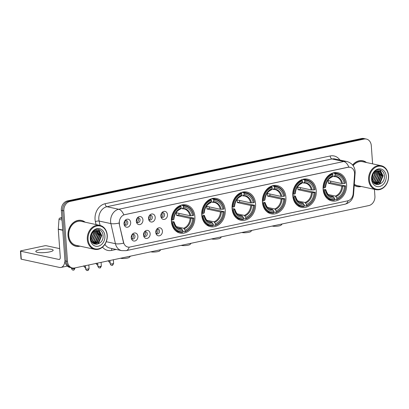 <?xml version="1.0" encoding="UTF-8"?>
<svg xmlns="http://www.w3.org/2000/svg" width="409" height="409" viewBox="0 0 409 409"><rect width="100%" height="100%" fill="white"/><g stroke="black" fill="none" stroke-linecap="round" stroke-linejoin="round"><path stroke-width="0.61" d="M292.772 195.753A14.433 11.646 102.2 0 0 301.464 207.368A14.433 11.646 102.2 0 0 316.249 190.773A14.433 11.646 102.2 0 0 307.553 179.157A14.433 11.646 102.2 0 0 292.772 195.753M201.734 215.062A14.433 11.646 102.2 0 0 210.43 226.678A14.433 11.646 102.2 0 0 225.216 210.083A14.433 11.646 102.2 0 0 216.519 198.467A14.433 11.646 102.2 0 0 201.734 215.062M232.082 208.626A14.433 11.646 102.2 0 0 240.773 220.241A14.433 11.646 102.2 0 0 255.559 203.646A14.433 11.646 102.2 0 0 246.862 192.031A14.433 11.646 102.2 0 0 232.082 208.626M262.425 202.189A14.433 11.646 102.2 0 0 271.121 213.805A14.433 11.646 102.2 0 0 285.901 197.21A14.433 11.646 102.2 0 0 277.21 185.594A14.433 11.646 102.2 0 0 262.425 202.189M323.115 189.316A14.433 11.646 102.2 0 0 331.811 200.931A14.433 11.646 102.2 0 0 346.592 184.336A14.433 11.646 102.2 0 0 337.9 172.721A14.433 11.646 102.2 0 0 323.115 189.316M171.391 221.504A14.433 11.646 102.2 0 0 180.083 233.115A14.433 11.646 102.2 0 0 194.868 216.519A14.433 11.646 102.2 0 0 186.177 204.904A14.433 11.646 102.2 0 0 171.391 221.504M150.159 233.703A4.085 3.298 -77.8 0 1 147.557 238.273A4.085 3.298 -77.8 0 1 143.702 236.121A4.085 3.298 -77.8 0 1 143.513 235.114A4.085 3.298 -77.8 0 1 144.689 231.55A4.085 3.298 -77.8 0 1 148.114 230.543A4.085 3.298 -77.8 0 1 150.159 233.703M143.564 235.523A2.449 1.979 102.2 0 0 144.75 236.463A2.449 1.979 102.2 0 0 147.26 233.646A2.449 1.979 102.2 0 0 145.783 231.673A2.449 1.979 102.2 0 0 144.316 232.041M162.429 231.1A4.085 3.298 -77.8 0 1 159.827 235.666A4.085 3.298 -77.8 0 1 155.972 233.519A4.085 3.298 -77.8 0 1 155.788 232.511A4.085 3.298 -77.8 0 1 156.959 228.948A4.085 3.298 -77.8 0 1 160.384 227.936A4.085 3.298 -77.8 0 1 162.429 231.1M155.834 232.92A2.449 1.979 102.2 0 0 157.02 233.861A2.449 1.979 102.2 0 0 159.53 231.044A2.449 1.979 102.2 0 0 158.053 229.071A2.449 1.979 102.2 0 0 156.586 229.439M137.889 236.305A4.085 3.298 -77.8 0 1 135.287 240.875A4.085 3.298 -77.8 0 1 131.432 238.728A4.085 3.298 -77.8 0 1 131.243 237.716A4.085 3.298 -77.8 0 1 132.419 234.153A4.085 3.298 -77.8 0 1 135.844 233.145A4.085 3.298 -77.8 0 1 137.889 236.305M131.294 238.125A2.449 1.979 102.2 0 0 132.475 239.066A2.449 1.979 102.2 0 0 134.99 236.249A2.449 1.979 102.2 0 0 133.513 234.275A2.449 1.979 102.2 0 0 132.046 234.643M142.94 219.894A4.085 3.298 -77.8 0 1 140.338 224.464A4.085 3.298 -77.8 0 1 136.483 222.312A4.085 3.298 -77.8 0 1 136.294 221.305A4.085 3.298 -77.8 0 1 137.47 217.741A4.085 3.298 -77.8 0 1 140.895 216.729A4.085 3.298 -77.8 0 1 142.94 219.894M136.345 221.714A2.449 1.979 102.2 0 0 137.531 222.654A2.449 1.979 102.2 0 0 140.042 219.838A2.449 1.979 102.2 0 0 138.564 217.864A2.449 1.979 102.2 0 0 137.097 218.232M155.21 217.291A4.085 3.298 -77.8 0 1 152.608 221.857A4.085 3.298 -77.8 0 1 148.753 219.71A4.085 3.298 -77.8 0 1 148.569 218.703A4.085 3.298 -77.8 0 1 149.74 215.139A4.085 3.298 -77.8 0 1 153.165 214.127A4.085 3.298 -77.8 0 1 155.21 217.291M148.615 219.112A2.449 1.979 102.2 0 0 149.801 220.052A2.449 1.979 102.2 0 0 152.312 217.235A2.449 1.979 102.2 0 0 150.834 215.262A2.449 1.979 102.2 0 0 149.367 215.63M167.486 214.689A4.085 3.298 -77.8 0 1 164.878 219.255A4.085 3.298 -77.8 0 1 161.028 217.107A4.085 3.298 -77.8 0 1 160.839 216.095A4.085 3.298 -77.8 0 1 162.015 212.537A4.085 3.298 -77.8 0 1 165.435 211.525A4.085 3.298 -77.8 0 1 167.486 214.689M160.885 216.509A2.449 1.979 102.2 0 0 162.071 217.45A2.449 1.979 102.2 0 0 164.582 214.628A2.449 1.979 102.2 0 0 163.104 212.66A2.449 1.979 102.2 0 0 161.637 213.023M130.67 222.496A4.085 3.298 -77.8 0 1 128.068 227.067A4.085 3.298 -77.8 0 1 124.213 224.919A4.085 3.298 -77.8 0 1 124.024 223.907A4.085 3.298 -77.8 0 1 125.2 220.344A4.085 3.298 -77.8 0 1 128.625 219.336A4.085 3.298 -77.8 0 1 130.67 222.496M124.075 224.316A2.449 1.979 102.2 0 0 125.256 225.257A2.449 1.979 102.2 0 0 127.772 222.44A2.449 1.979 102.2 0 0 126.294 220.466A2.449 1.979 102.2 0 0 124.827 220.834M144.95 231.709A2.449 1.979 -77.8 0 1 145.686 233.304A2.449 1.979 -77.8 0 1 144.009 236.085M157.225 229.106A2.449 1.979 -77.8 0 1 157.956 230.702A2.449 1.979 -77.8 0 1 156.279 233.483M132.68 234.311A2.449 1.979 -77.8 0 1 133.416 235.911A2.449 1.979 -77.8 0 1 131.734 238.687M137.736 217.9A2.449 1.979 -77.8 0 1 138.467 219.495A2.449 1.979 -77.8 0 1 136.79 222.276M150.006 215.298A2.449 1.979 -77.8 0 1 150.737 216.893A2.449 1.979 -77.8 0 1 149.06 219.674M162.276 212.695A2.449 1.979 -77.8 0 1 163.012 214.29A2.449 1.979 -77.8 0 1 161.33 217.072M125.461 220.502A2.449 1.979 -77.8 0 1 126.197 222.102A2.449 1.979 -77.8 0 1 124.515 224.878M119.515 224.321A7.352 5.93 -77.8 0 1 119.336 223.094A7.352 5.93 -77.8 0 1 124.801 214.638L348.069 167.276A7.352 5.93 -77.8 0 1 350.135 167.276A7.352 5.93 -77.8 0 1 354.562 174.459L353.166 193.661A7.352 5.93 -77.8 0 1 347.701 200.845L129.898 247.046A7.352 5.93 -77.8 0 1 127.833 247.051A7.352 5.93 -77.8 0 1 123.584 242.363L119.285 224.27L119.198 221.985M85.205 222.215A13.206 10.654 102.2 0 0 81.519 220.446A13.206 10.654 102.2 0 0 67.991 235.63A13.206 10.654 102.2 0 0 75.946 246.259A13.206 10.654 102.2 0 0 80.031 246.167M75.322 246.1A13.206 10.654 102.2 0 0 76.232 246.177M354.225 185.303A13.206 10.654 102.2 0 0 357.246 186.586A13.206 10.654 102.2 0 0 361.336 186.494M356.622 186.427A13.206 10.654 102.2 0 0 357.532 186.504M129.167 247.148A9.53 5.291 -102 0 1 126.084 250.651L121.713 250.645A10.89 8.788 -77.8 0 1 115.42 243.698L110.885 223.595A10.89 8.788 -77.8 0 1 110.619 221.775A10.89 8.788 -77.8 0 1 118.717 209.255A9.53 5.291 78 0 1 123.794 214.878L347.916 167.245L350.073 167.261M119.147 223.063L119.147 223.053A9.53 2.807 -12.7 0 1 110.885 223.595L99.101 221.049L100.087 225.431M72.398 267.972L69.883 267.43A8.17 6.59 102.2 0 1 64.959 260.855L61.34 210.308A8.17 6.59 102.2 0 1 67.413 200.916L361.561 138.518A8.17 6.59 102.2 0 1 363.857 138.518L365.114 138.789A8.17 6.59 102.2 0 0 362.819 138.794L68.671 201.192A8.17 6.59 102.2 0 0 62.597 210.579L66.217 261.126A8.17 6.59 102.2 0 0 71.14 267.701A8.17 6.59 102.2 0 1 66.217 261.126L62.597 210.579A8.17 6.59 102.2 0 1 68.671 201.192L362.819 138.794A8.17 6.59 102.2 0 1 365.114 138.789L366.372 139.06A8.17 6.59 102.2 0 0 364.076 139.065L69.924 201.463A8.17 6.59 102.2 0 0 63.855 210.85L67.475 261.397A8.17 6.59 102.2 0 0 72.398 267.972A8.17 6.59 102.2 0 0 74.694 267.967L368.841 205.569A8.17 6.59 102.2 0 0 374.915 196.182L374.424 189.321M106.263 241.719L115.42 243.698A9.53 2.807 -12.7 0 0 123.625 243.181L119.285 224.27M366.505 162.542A13.206 10.654 102.2 0 0 362.824 160.773A13.206 10.654 102.2 0 0 352.619 165.006M372.599 163.856L371.29 145.635A8.17 6.59 102.2 0 0 366.372 139.06M363.049 160.962A13.206 10.654 102.2 0 0 362.19 160.66M81.749 220.635A13.206 10.654 102.2 0 0 80.885 220.333M39.458 249.756A8.712 1.754 -4.1 0 0 35.798 251.463A8.712 1.754 -4.1 0 0 40.552 252.675A8.712 1.754 -4.1 0 0 49.515 251.924A8.712 1.754 -4.1 0 0 53.175 250.216A8.712 1.754 -4.1 0 0 48.42 249.004A8.712 1.754 -4.1 0 0 39.458 249.756M61.861 217.634L60.005 218.028L61.923 218.442M64.97 260.937A10.89 6.048 78 0 1 60.967 267.445A10.89 6.048 78 0 1 59.469 267.43L21.273 259.183A1.36 0.276 175.9 0 1 21.023 259.045L20.45 251.065A1.36 0.276 -4.1 0 0 20.701 251.203L58.896 259.449A2.725 1.513 -102 0 0 59.269 259.454A2.725 1.513 -102 0 0 60.276 257.128L58.282 229.311A1.36 1.099 -77.8 0 1 58.282 229.076L58.993 219.357A1.36 1.099 -77.8 0 1 60.005 218.028M59.668 248.621L46.396 245.753A1.36 0.276 -4.1 0 0 44.499 245.819L21.023 250.799A1.36 0.276 -4.1 0 0 20.45 251.065M107.117 235.405A11.708 9.448 102.2 0 0 96.775 225.988A11.708 9.448 102.2 0 0 88.073 239.444A11.708 9.448 102.2 0 0 98.416 248.866A11.708 9.448 102.2 0 0 107.117 235.405M107.25 235.241A12.255 9.888 102.2 0 0 99.868 225.379A12.255 9.888 102.2 0 0 87.311 239.469A12.255 9.888 102.2 0 0 94.694 249.332A12.255 9.888 102.2 0 0 107.25 235.241M99.868 225.379L81.319 221.376A12.255 9.888 102.2 0 0 68.768 235.466A12.255 9.888 102.2 0 0 76.146 245.328L94.694 249.332M84.908 222.153A13.068 10.547 102.2 0 0 81.493 220.579L80.236 220.308A13.068 10.547 102.2 0 0 79.975 220.257M81.493 220.579A13.068 10.547 102.2 0 0 68.104 235.61A13.068 10.547 102.2 0 0 75.977 246.126A13.068 10.547 102.2 0 0 79.735 246.106M92.01 233.386L90.803 238.488M91.657 234.014L90.772 237.757M93.18 231.949L93.615 234.193L91.176 240.318M92.909 232.22L93.221 234.112L91.064 239.95M94.203 231.167L95.185 234.536L92.567 240.824L91.693 241.489M93.952 231.325L94.796 234.449L92.178 240.743L91.56 241.233M95.149 230.707L96.759 234.873L94.142 241.167L92.26 242.338M94.914 230.799L96.366 234.792L93.748 241.08L92.117 242.148M96.038 230.461L98.329 235.216L95.711 241.504L92.838 242.961M95.824 230.507L97.94 235.129L95.317 241.417L92.695 242.823M96.877 230.39L99.903 235.553L97.286 241.842L93.354 243.386M96.672 230.39L99.51 235.466L96.892 241.76L93.242 243.299M95.854 230.502A6.805 5.491 102.2 0 0 90.793 238.324C91.141 247.701 103.814 244.873 103.068 235.937C103.145 229.541 96.069 227.005 92.49 231.954C91.202 233.646 90.512 235.589 90.43 237.787C90.926 233.549 92.736 231.121 95.854 230.502L98.554 230.778L101.473 235.891L98.855 242.184L94.019 243.616L93.467 243.462M97.48 230.441L98.16 230.691L101.079 235.809L98.462 242.097L93.825 243.57M90.287 238.974A8.983 7.25 102.2 0 0 98.226 246.203A8.983 7.25 102.2 0 0 104.903 235.875A8.983 7.25 102.2 0 0 96.964 228.646A8.983 7.25 102.2 0 0 90.287 238.974M74.464 245.799A13.068 10.547 102.2 0 0 74.719 245.855L75.977 246.126M98.462 229.423L101.59 235.405L98.467 243.069L96.59 244.331M98.896 231.131L100.021 235.068L96.892 242.731L95.926 243.483M95.573 243.698L94.77 244.101M97.322 230.794L98.451 234.725L95.323 242.389L94.351 243.14M93.998 243.36L93.687 243.534M98.666 229.469L101.79 235.446L98.661 243.11L96.943 244.296M99.223 231.402L100.215 235.109L97.091 242.772L96.381 243.345M95.921 243.652L94.944 244.153M97.649 231.059L98.646 234.766L95.517 242.435L94.811 243.007M94.351 243.314L93.748 243.641M130.456 256.141L129.402 257.307A4.903 0.987 175.9 0 1 127.434 258.059A4.903 0.987 175.9 0 1 120.466 258.258M171.351 220.553A10.072 8.129 102.2 0 0 171.708 219.914M178.851 213.304A12.935 10.435 -77.8 0 1 178.876 213.59A12.935 10.435 -77.8 0 1 178.912 214.935L193.708 218.12A12.96 10.46 102.2 0 1 185.139 231.371L185.052 230.139A11.708 9.448 102.2 0 0 192.685 218.334L190.078 218.345L176.57 215.431A10.072 8.129 102.2 0 0 176.55 214.081A10.072 8.129 102.2 0 0 176.376 212.767L189.883 215.686L192.496 215.676A11.708 9.448 102.2 0 0 183.421 207.414L183.334 206.182A12.96 10.46 102.2 0 1 193.518 215.456L193.651 215.292A13.502 10.9 102.2 0 0 185.666 205.742A13.502 10.9 102.2 0 0 182.981 205.579L183.334 206.182M176.417 226.688L183.667 228.258L185.052 230.139M172.741 222.568L171.979 222.593A13.502 10.9 102.2 0 0 179.965 232.143A13.502 10.9 102.2 0 0 182.649 232.307L182.925 231.842A12.96 10.46 102.2 0 1 172.741 222.568L173.764 222.348A11.708 9.448 102.2 0 0 182.838 230.61L181.453 228.723L178.171 228.017M171.376 221.259L173.835 221.79L173.764 222.348M185.666 205.742L182.302 205.016A13.502 10.9 102.2 0 0 181.949 204.95M176.253 231.336A13.502 10.9 102.2 0 0 176.601 231.417L179.965 232.143M181.115 205.18L182.981 205.579M185.139 231.371L184.863 231.837A13.502 10.9 102.2 0 0 193.84 217.956M184.863 231.837L182.895 231.412M171.979 222.593L171.489 222.486M193.518 215.456L192.496 215.676M192.685 218.334L193.708 218.12M182.838 230.61L182.925 231.842M183.421 207.414L182.271 208.748L180.875 208.447M190.768 215.737A10.47 8.451 102.2 0 0 182.797 208.478L182.271 208.748M173.835 221.79L174.065 221.98A10.47 8.451 102.2 0 0 182.036 229.239M171.351 219.838L172.547 219.904A12.96 10.46 102.2 0 1 181.121 206.652L180.768 206.049A13.502 10.9 102.2 0 0 171.79 219.935M180.768 206.049L179.582 205.793M181.121 206.652L181.207 207.884A11.708 9.448 102.2 0 0 173.574 219.689L172.547 219.904M180.052 209.219L181.207 207.884M173.574 219.689L173.646 219.132L173.871 219.321A10.47 8.451 102.2 0 1 180.584 208.948M176.57 215.431L178.912 214.935M160.803 249.705L159.745 250.87A4.903 0.987 175.9 0 1 157.777 251.622A4.903 0.987 175.9 0 1 150.814 251.821M201.693 214.117A10.072 8.129 102.2 0 0 202.056 213.478M209.198 206.867A12.935 10.435 -77.8 0 1 209.219 207.153A12.935 10.435 -77.8 0 1 209.255 208.493L224.055 211.678A12.96 10.46 102.2 0 1 215.482 224.935L215.395 223.703A11.708 9.448 102.2 0 0 223.028 211.898L220.42 211.908L206.913 208.994A10.072 8.129 102.2 0 0 206.893 207.644A10.072 8.129 102.2 0 0 206.724 206.33L220.231 209.25L222.839 209.239A11.708 9.448 102.2 0 0 213.769 200.977L213.677 199.745A12.96 10.46 102.2 0 1 223.866 209.019L223.994 208.856A13.502 10.9 102.2 0 0 216.008 199.306A13.502 10.9 102.2 0 0 213.324 199.142L213.677 199.745M206.765 220.252L214.014 221.816L215.395 223.703M203.084 216.131L202.327 216.156A13.502 10.9 102.2 0 0 210.308 225.707A13.502 10.9 102.2 0 0 212.992 225.87L213.268 225.4A12.96 10.46 102.2 0 1 203.084 216.131L204.111 215.911A11.708 9.448 102.2 0 0 213.181 224.173L211.796 222.286L208.518 221.581M201.719 214.822L204.183 215.354L204.111 215.911M216.008 199.306L212.644 198.58A13.502 10.9 102.2 0 0 212.297 198.513M206.601 224.899A13.502 10.9 102.2 0 0 206.944 224.981L210.308 225.707M211.458 198.738L213.324 199.142M215.482 224.935L215.211 225.4A13.502 10.9 102.2 0 0 224.183 211.519M215.211 225.4L213.237 224.976M202.327 216.156L201.836 216.049M223.866 209.019L222.839 209.239M223.028 211.898L224.055 211.678M213.181 224.173L213.268 225.4M213.769 200.977L212.614 202.312L211.218 202.01M221.116 209.301A10.47 8.451 102.2 0 0 213.14 202.041L212.614 202.312M204.183 215.354L204.408 215.543A10.47 8.451 102.2 0 0 212.378 222.803M201.698 213.401L202.895 213.467A12.96 10.46 102.2 0 1 211.463 200.216L211.11 199.612A13.502 10.9 102.2 0 0 202.133 213.493M211.11 199.612L209.924 199.357M211.463 200.216L211.55 201.448A11.708 9.448 102.2 0 0 203.917 213.253L202.895 213.467M210.4 202.782L211.55 201.448M203.917 213.253L203.989 212.695L204.219 212.884A10.47 8.451 102.2 0 1 210.926 202.511M206.913 208.994L209.255 208.493M191.146 243.263L190.093 244.434A4.903 0.987 175.9 0 1 188.125 245.185A4.903 0.987 175.9 0 1 181.156 245.385M232.041 207.68A10.072 8.129 102.2 0 0 232.399 207.041M239.541 200.43A12.935 10.435 -77.8 0 1 239.567 200.717A12.935 10.435 -77.8 0 1 239.602 202.056L254.398 205.241A12.96 10.46 102.2 0 1 245.829 218.493L245.743 217.266A11.708 9.448 102.2 0 0 253.376 205.461L250.768 205.471L237.261 202.557A10.072 8.129 102.2 0 0 237.24 201.208A10.072 8.129 102.2 0 0 237.067 199.894L250.574 202.813L253.181 202.803A11.708 9.448 102.2 0 0 244.112 194.541L244.025 193.309A12.96 10.46 102.2 0 1 254.209 202.583L254.342 202.419A13.502 10.9 102.2 0 0 246.356 192.869A13.502 10.9 102.2 0 0 243.672 192.705L244.025 193.309M237.108 213.815L244.357 215.379L245.743 217.266M233.432 209.689L232.67 209.72A13.502 10.9 102.2 0 0 240.656 219.27A13.502 10.9 102.2 0 0 243.34 219.434L243.616 218.963A12.96 10.46 102.2 0 1 233.432 209.689L234.454 209.474A11.708 9.448 102.2 0 0 243.524 217.736L242.143 215.85L238.861 215.144M232.067 208.386L234.526 208.917L234.454 209.474M246.356 192.869L242.992 192.143A13.502 10.9 102.2 0 0 242.639 192.077M236.944 218.462A13.502 10.9 102.2 0 0 237.292 218.544L240.656 219.27M241.806 192.302L243.672 192.705M245.829 218.493L245.553 218.963A13.502 10.9 102.2 0 0 254.531 205.083M245.553 218.963L243.585 218.539M232.67 209.72L232.179 209.612M254.209 202.583L253.181 202.803M253.376 205.461L254.398 205.241M243.524 217.736L243.616 218.963M244.112 194.541L242.961 195.875L241.566 195.574M251.458 202.859A10.47 8.451 102.2 0 0 243.488 195.604L242.961 195.875M234.526 208.917L234.756 209.106A10.47 8.451 102.2 0 0 242.726 216.366M232.041 206.964L233.237 207.031A12.96 10.46 102.2 0 1 241.811 193.779L241.458 193.176A13.502 10.9 102.2 0 0 232.481 207.056M241.458 193.176L240.272 192.92M241.811 193.779L241.898 195.011A11.708 9.448 102.2 0 0 234.265 206.816L233.237 207.031M240.743 196.346L241.898 195.011M234.265 206.816L234.337 206.254L234.561 206.443A10.47 8.451 102.2 0 1 241.269 196.075M237.261 202.557L239.602 202.056M221.494 236.826L220.436 237.997A4.903 0.987 175.9 0 1 218.467 238.749A4.903 0.987 175.9 0 1 211.504 238.948M262.384 201.243A10.072 8.129 102.2 0 0 262.747 200.604M269.889 193.994A12.935 10.435 -77.8 0 1 269.909 194.28A12.935 10.435 -77.8 0 1 269.945 195.62L284.746 198.805A12.96 10.46 102.2 0 1 276.172 212.056L276.085 210.829A11.708 9.448 102.2 0 0 283.718 199.025L281.111 199.035L267.604 196.115A10.072 8.129 102.2 0 0 267.583 194.771A10.072 8.129 102.2 0 0 267.414 193.457L280.922 196.371L283.529 196.361A11.708 9.448 102.2 0 0 274.459 188.104L274.367 186.872A12.96 10.46 102.2 0 1 284.552 196.146L284.684 195.983A13.502 10.9 102.2 0 0 276.699 186.432A13.502 10.9 102.2 0 0 274.015 186.269L274.367 186.872M267.455 207.378L274.705 208.943L276.085 210.829M263.774 203.253L263.013 203.283A13.502 10.9 102.2 0 0 270.998 212.833A13.502 10.9 102.2 0 0 273.682 212.997L273.958 212.527A12.96 10.46 102.2 0 1 263.774 203.253L264.802 203.038A11.708 9.448 102.2 0 0 273.872 211.295L272.486 209.413L269.209 208.708M262.409 201.949L264.868 202.481L264.802 203.038M276.699 186.432L273.335 185.706A13.502 10.9 102.2 0 0 272.987 185.64M267.292 212.026A13.502 10.9 102.2 0 0 267.634 212.107L270.998 212.833M272.149 185.865L274.015 186.269M276.172 212.056L275.896 212.527A13.502 10.9 102.2 0 0 284.874 198.646M275.896 212.527L273.928 212.102M263.013 203.283L262.527 203.176M284.552 196.146L283.529 196.361M283.718 199.025L284.746 198.805M273.872 211.295L273.958 212.527M274.459 188.104L273.304 189.439L271.908 189.137M281.806 196.422A10.47 8.451 102.2 0 0 273.831 189.168L273.304 189.439M264.868 202.481L265.098 202.67A10.47 8.451 102.2 0 0 273.069 209.929M262.389 200.528L263.585 200.594A12.96 10.46 102.2 0 1 272.154 187.342L271.801 186.739A13.502 10.9 102.2 0 0 262.823 200.62M271.801 186.739L270.615 186.484M272.154 187.342L272.241 188.575A11.708 9.448 102.2 0 0 264.608 200.374L263.585 200.594M271.09 189.909L272.241 188.575M264.608 200.374L264.679 199.817L264.909 200.006A10.47 8.451 102.2 0 1 271.617 189.633M267.604 196.115L269.945 195.62M251.837 230.39L250.783 231.56A4.903 0.987 175.9 0 1 248.815 232.312A4.903 0.987 175.9 0 1 241.847 232.511M292.726 194.807A10.072 8.129 102.2 0 0 293.089 194.168M300.232 187.552A12.935 10.435 -77.8 0 1 300.257 187.843A12.935 10.435 -77.8 0 1 300.293 189.183L315.088 192.368A12.96 10.46 102.2 0 1 306.52 205.62L306.433 204.388A11.708 9.448 102.2 0 0 314.066 192.588L311.459 192.598L297.951 189.679A10.072 8.129 102.2 0 0 297.931 188.334A10.072 8.129 102.2 0 0 297.757 187.02L311.264 189.934L313.872 189.924A11.708 9.448 102.2 0 0 304.802 181.668L304.715 180.435A12.96 10.46 102.2 0 1 314.899 189.71L315.032 189.546A13.502 10.9 102.2 0 0 307.047 179.996A13.502 10.9 102.2 0 0 304.362 179.832L304.715 180.435M297.798 200.942L305.048 202.506L306.433 204.388M294.122 196.816L293.36 196.841A13.502 10.9 102.2 0 0 301.346 206.397A13.502 10.9 102.2 0 0 304.03 206.56L304.306 206.09A12.96 10.46 102.2 0 1 294.122 196.816L295.145 196.601A11.708 9.448 102.2 0 0 304.214 204.858L302.834 202.976L299.552 202.271M292.752 195.512L295.216 196.044L295.145 196.601M307.047 179.996L303.683 179.27A13.502 10.9 102.2 0 0 303.33 179.198M297.634 205.589A13.502 10.9 102.2 0 0 297.982 205.671L301.346 206.397M302.496 179.428L304.362 179.832M306.52 205.62L306.244 206.09A13.502 10.9 102.2 0 0 315.221 192.204M306.244 206.09L304.276 205.661M293.36 196.841L292.87 196.739M314.899 189.71L313.872 189.924M314.066 192.588L315.088 192.368M304.214 204.858L304.306 206.09M304.802 181.668L303.652 183.002L302.256 182.7M312.149 189.986A10.47 8.451 102.2 0 0 304.178 182.726L303.652 183.002M295.216 196.044L295.446 196.233A10.47 8.451 102.2 0 0 303.417 203.488M292.732 194.091L293.928 194.157A12.96 10.46 102.2 0 1 302.502 180.906L302.149 180.303A13.502 10.9 102.2 0 0 293.171 194.183M302.149 180.303L300.963 180.047M302.502 180.906L302.588 182.138A11.708 9.448 102.2 0 0 294.955 193.938L293.928 194.157M301.433 183.472L302.588 182.138M294.955 193.938L295.027 193.38L295.252 193.569A10.47 8.451 102.2 0 1 301.96 183.196M297.951 189.679L300.293 189.183M282.184 223.953L281.126 225.119A4.903 0.987 175.9 0 1 279.158 225.875A4.903 0.987 175.9 0 1 272.195 226.075M323.074 188.37A10.072 8.129 102.2 0 0 323.437 187.731M330.579 181.115A12.935 10.435 -77.8 0 1 330.6 181.402A12.935 10.435 -77.8 0 1 330.636 182.746L345.436 185.931A12.96 10.46 102.2 0 1 336.863 199.183L336.776 197.951A11.708 9.448 102.2 0 0 344.409 186.151L341.801 186.161L328.294 183.242A10.072 8.129 102.2 0 0 328.274 181.898A10.072 8.129 102.2 0 0 328.105 180.584L341.612 183.498L344.22 183.488A11.708 9.448 102.2 0 0 335.15 175.231L335.058 173.999A12.96 10.46 102.2 0 1 345.242 183.273L345.375 183.109A13.502 10.9 102.2 0 0 337.389 173.559A13.502 10.9 102.2 0 0 334.705 173.396L335.058 173.999M328.146 194.505L335.39 196.069L336.776 197.951M324.465 190.379L323.703 190.405A13.502 10.9 102.2 0 0 331.689 199.96A13.502 10.9 102.2 0 0 334.373 200.119L334.649 199.653A12.96 10.46 102.2 0 1 324.465 190.379L325.492 190.165A11.708 9.448 102.2 0 0 334.562 198.421L333.177 196.54L329.899 195.829M323.1 189.076L325.559 189.602L325.492 190.165M337.389 173.559L334.025 172.833A13.502 10.9 102.2 0 0 333.678 172.762M327.982 199.152A13.502 10.9 102.2 0 0 328.325 199.234L331.689 199.96M332.839 172.992L334.705 173.396M336.863 199.183L336.587 199.653A13.502 10.9 102.2 0 0 345.564 185.768M336.587 199.653L334.618 199.224M323.703 190.405L323.217 190.303M345.242 183.273L344.22 183.488M344.409 186.151L345.436 185.931M334.562 198.421L334.649 199.653M335.15 175.231L333.995 176.565L332.599 176.264M342.491 183.549A10.47 8.451 102.2 0 0 334.521 176.289L333.995 176.565M325.559 189.602L325.789 189.796A10.47 8.451 102.2 0 0 333.759 197.051M323.079 187.654L324.276 187.721A12.96 10.46 102.2 0 1 332.844 174.469L332.491 173.866A13.502 10.9 102.2 0 0 323.514 187.746M332.491 173.866L331.305 173.61M332.844 174.469L332.931 175.701A11.708 9.448 102.2 0 0 325.298 187.501L324.276 187.721M331.781 177.036L332.931 175.701M325.298 187.501L325.37 186.944L325.6 187.133A10.47 8.451 102.2 0 1 332.307 176.76M328.294 183.242L330.636 182.746M124.034 224.035A2.996 2.418 102.2 0 0 124.755 221.596A2.996 2.418 102.2 0 0 124.673 221.075M136.309 221.433A2.996 2.418 102.2 0 0 137.025 218.994A2.996 2.418 102.2 0 0 136.949 218.472M148.579 218.83A2.996 2.418 102.2 0 0 149.295 216.392A2.996 2.418 102.2 0 0 149.219 215.87M160.849 216.228A2.996 2.418 102.2 0 0 161.565 213.789A2.996 2.418 102.2 0 0 161.489 213.268M131.253 237.844A2.996 2.418 102.2 0 0 131.974 235.405A2.996 2.418 102.2 0 0 131.892 234.884M143.528 235.241A2.996 2.418 102.2 0 0 144.244 232.803A2.996 2.418 102.2 0 0 144.167 232.281M155.798 232.639A2.996 2.418 102.2 0 0 156.514 230.201A2.996 2.418 102.2 0 0 156.437 229.679M388.422 175.732A11.708 9.448 102.2 0 0 378.074 166.315A11.708 9.448 102.2 0 0 369.373 179.771A11.708 9.448 102.2 0 0 379.716 189.193A11.708 9.448 102.2 0 0 388.422 175.732M388.55 175.568A12.255 9.888 102.2 0 0 381.168 165.706A12.255 9.888 102.2 0 0 368.616 179.796A12.255 9.888 102.2 0 0 375.999 189.658A12.255 9.888 102.2 0 0 388.55 175.568M381.168 165.706L362.619 161.703A12.255 9.888 102.2 0 0 353.131 165.665M366.208 162.48A13.068 10.547 102.2 0 0 362.793 160.906L361.536 160.635A13.068 10.547 102.2 0 0 361.28 160.584M362.793 160.906A13.068 10.547 102.2 0 0 352.696 165.098M373.315 173.713L372.108 178.815M372.957 174.341L372.072 178.084M374.486 172.276L374.915 174.52L372.481 180.645M374.209 172.547L374.526 174.438L372.364 180.277M375.503 171.494L376.49 174.863L373.872 181.151L372.998 181.816M375.257 171.652L376.096 174.776L373.478 181.069L372.86 181.56M376.449 171.034L378.059 175.2L375.442 181.494L373.565 182.665M376.219 171.126L377.665 175.118L375.048 181.407L373.422 182.475M377.343 170.788L379.634 175.543L377.016 181.831L374.143 183.288M377.124 170.834L379.24 175.456L376.623 181.744L374 183.15M378.177 170.717L381.203 175.88L378.586 182.169L374.659 183.713M377.972 170.717L380.81 175.793L378.192 182.087L374.542 183.626M377.154 170.829A6.805 5.491 102.2 0 0 372.093 178.656C372.441 188.028 385.12 185.2 384.368 176.264C384.45 169.868 377.369 167.332 373.79 172.281C372.502 173.973 371.817 175.916 371.73 178.114C372.231 173.876 374.036 171.448 377.154 170.829L379.859 171.105L382.778 176.218L380.16 182.511L375.319 183.943L374.767 183.789M378.78 170.768L379.465 171.018L382.384 176.136L379.767 182.424L375.125 183.897M371.587 179.3A8.983 7.25 102.2 0 0 379.526 186.53A8.983 7.25 102.2 0 0 386.208 176.202A8.983 7.25 102.2 0 0 378.269 168.973A8.983 7.25 102.2 0 0 371.587 179.3M355.764 186.126A13.068 10.547 102.2 0 0 356.019 186.182L357.277 186.453A13.068 10.547 102.2 0 0 361.035 186.432M354.235 185.149A13.068 10.547 102.2 0 0 357.277 186.453M354.306 184.224A12.255 9.888 102.2 0 0 357.451 185.655L375.999 189.658M379.767 169.75L382.896 175.732L379.767 183.396L377.89 184.658M380.196 171.458L381.321 175.395L378.197 183.058L377.226 183.81M376.873 184.024L376.07 184.428M378.627 171.12L379.751 175.052L376.623 182.716L375.656 183.472M375.304 183.687L374.925 183.892M379.971 169.796L383.09 175.773L379.961 183.436L378.243 184.623M380.523 171.729L381.52 175.435L378.391 183.099L377.686 183.672M377.221 183.978L376.244 184.479M378.954 171.386L379.946 175.098L376.822 182.762L376.111 183.334M375.651 183.641L375.176 183.907M330.206 155.972A2.725 1.513 -102 0 0 331.97 158.968L106.928 206.709A10.89 8.788 102.2 0 0 98.83 219.229A10.89 8.788 102.2 0 0 99.101 221.049A2.725 0.803 167.3 0 0 95.379 221.632A13.615 10.987 -77.8 0 1 105.164 203.708L330.206 155.972A13.615 10.987 -77.8 0 1 339.905 160.016M335.032 158.968A10.89 8.788 102.2 0 0 331.97 158.968L343.759 161.514A10.89 8.788 -77.8 0 1 346.822 161.509L335.032 158.968M348.836 167.143A9.53 5.291 -102 0 0 343.759 161.514L118.717 209.255L106.928 206.709A2.725 1.513 -102 0 1 105.164 203.708M348.105 200.742A9.53 5.291 78 0 1 345.038 204.203L126.084 250.651M353.059 194.515A9.53 0.966 4.2 0 0 353.575 194.244C352.977 199.398 350.13 202.721 345.038 204.203M354.562 173.13A9.53 0.966 4.2 0 0 355.135 172.849L353.575 194.244M116.171 249.449L111.606 250.415A13.615 10.987 -77.8 0 1 102.49 247.128M96.038 224.556L95.379 221.632M364.076 139.065L361.561 138.518M69.924 201.463L67.413 200.916M63.855 210.85L61.34 210.308M67.475 261.397L64.959 260.855M104.908 244.367A10.89 8.788 102.2 0 0 109.929 248.099L121.713 250.645M111.989 248.544A2.725 1.513 -102 0 0 111.606 250.415M59.612 259.301L58.896 259.449M62.771 230.282L58.282 229.311M20.701 251.203L21.273 259.183M58.282 229.076L62.751 230.042M62.035 220.011L58.993 219.357M183.667 228.258A10.072 8.129 102.2 0 0 190.078 218.345M174.081 221.923C175.533 226.279 177.414 228.503 179.735 228.585A10.072 8.129 102.2 0 0 181.453 228.723M184.249 228.769A10.47 8.451 102.2 0 0 190.957 218.396M189.883 215.686A10.072 8.129 102.2 0 0 183.989 208.892A10.072 8.129 102.2 0 0 182.486 208.743M214.014 221.816A10.072 8.129 102.2 0 0 220.42 211.908M204.428 215.482C205.875 219.843 207.762 222.067 210.078 222.148A10.072 8.129 102.2 0 0 211.796 222.286M214.597 222.332A10.47 8.451 102.2 0 0 221.305 211.959M220.231 209.25A10.072 8.129 102.2 0 0 214.331 202.455A10.072 8.129 102.2 0 0 212.833 202.307M244.357 215.379A10.072 8.129 102.2 0 0 250.768 205.471M234.771 209.045C236.223 213.406 238.104 215.625 240.426 215.712A10.072 8.129 102.2 0 0 242.143 215.85M244.94 215.896A10.47 8.451 102.2 0 0 251.647 205.522M250.574 202.813A10.072 8.129 102.2 0 0 244.679 196.018A10.072 8.129 102.2 0 0 243.176 195.87M274.705 208.943A10.072 8.129 102.2 0 0 281.111 199.035M265.119 202.608C266.566 206.969 268.452 209.188 270.768 209.275A10.072 8.129 102.2 0 0 272.486 209.413M275.288 209.459A10.47 8.451 102.2 0 0 281.995 199.086M280.922 196.371A10.072 8.129 102.2 0 0 275.022 189.582A10.072 8.129 102.2 0 0 273.524 189.433M305.048 202.506A10.072 8.129 102.2 0 0 311.459 192.598M295.462 196.172C296.914 200.533 298.795 202.752 301.116 202.838A10.072 8.129 102.2 0 0 302.834 202.976M305.63 203.022A10.47 8.451 102.2 0 0 312.338 192.649M311.264 189.934A10.072 8.129 102.2 0 0 305.365 183.14A10.072 8.129 102.2 0 0 303.867 182.997M335.39 196.069A10.072 8.129 102.2 0 0 341.801 186.161M325.809 189.735C327.256 194.096 329.143 196.315 331.459 196.397A10.072 8.129 102.2 0 0 333.177 196.54M335.978 196.581A10.47 8.451 102.2 0 0 342.686 186.213M341.612 183.498A10.072 8.129 102.2 0 0 335.712 176.703A10.072 8.129 102.2 0 0 334.214 176.555M74.218 268.514A1.769 0.358 175.9 0 1 72.398 268.667A1.769 0.358 175.9 0 1 71.432 268.416C72.69 270.988 72.981 269.751 73.564 270.022A1.769 0.982 -102 0 0 74.218 268.514A1.769 0.358 175.9 0 0 74.965 268.166L74.944 267.915M73.323 270.022A1.769 0.982 -102 0 0 73.564 270.022C73.707 270.492 74.172 269.874 74.965 268.166M85.353 266.054A1.769 0.358 175.9 0 1 84.014 265.993M97.623 263.452A1.769 0.358 175.9 0 1 96.284 263.391M109.898 260.845A1.769 0.358 175.9 0 1 108.559 260.784M88.339 268.938A1.769 0.358 175.9 0 1 86.519 269.086A1.769 0.358 175.9 0 1 85.553 268.841C86.81 271.412 87.102 270.17 87.684 270.446A1.769 0.982 -102 0 0 88.339 268.938A1.769 0.358 175.9 0 0 89.085 268.59L88.825 264.971M87.444 270.446A1.769 0.982 -102 0 0 87.684 270.446C87.828 270.916 88.293 270.298 89.085 268.59M100.614 266.331A1.769 0.358 175.9 0 1 98.789 266.484A1.769 0.358 175.9 0 1 97.823 266.239C99.085 268.81 99.372 267.568 99.96 267.844A1.769 0.982 -102 0 0 100.614 266.331A1.769 0.358 175.9 0 0 101.355 265.983L101.095 262.368M99.714 267.839A1.769 0.982 -102 0 0 99.96 267.844C100.098 268.314 100.563 267.69 101.355 265.983M112.884 263.728A1.769 0.358 175.9 0 1 111.064 263.882A1.769 0.358 175.9 0 1 110.098 263.636C111.355 266.208 111.642 264.966 112.23 265.242A1.769 0.982 -102 0 0 112.884 263.728A1.769 0.358 175.9 0 0 113.625 263.381L113.365 259.766M111.984 265.236A1.769 0.982 -102 0 0 112.23 265.242C112.368 265.707 112.838 265.088 113.625 263.381M355.135 172.849L355.135 171.238C354.552 166.202 351.781 162.956 346.822 161.509M67.321 266.095L60.967 267.445M93.625 243.534L94.019 243.616M183.989 208.892L182.388 208.759M173.891 219.275C174.408 214.219 176.54 210.86 180.303 209.203M214.331 202.455L212.731 202.322M204.239 212.833C204.751 207.782 206.888 204.423 210.645 202.767M244.679 196.018L243.079 195.885M234.582 206.397C235.098 201.346 237.23 197.987 240.993 196.33M275.022 189.582L273.422 189.449M264.93 199.96C265.441 194.904 267.578 191.55 271.336 189.894M305.365 183.14L303.769 183.012M295.272 193.523C295.789 188.467 297.921 185.113 301.684 183.457M335.712 176.703L334.112 176.576M325.62 187.087C326.131 182.031 328.269 178.677 332.026 177.015M71.432 268.416L71.386 267.752M83.707 265.814C84.965 268.386 85.251 267.149 85.839 267.42M95.977 263.212C97.235 265.784 97.521 264.541 98.109 264.817M108.247 260.61C109.505 263.181 109.791 261.939 110.379 262.215M85.553 268.841L85.328 265.712M97.823 266.239L97.603 263.11M110.098 263.636L109.873 260.507M374.925 183.861L375.319 183.943"/></g></svg>
